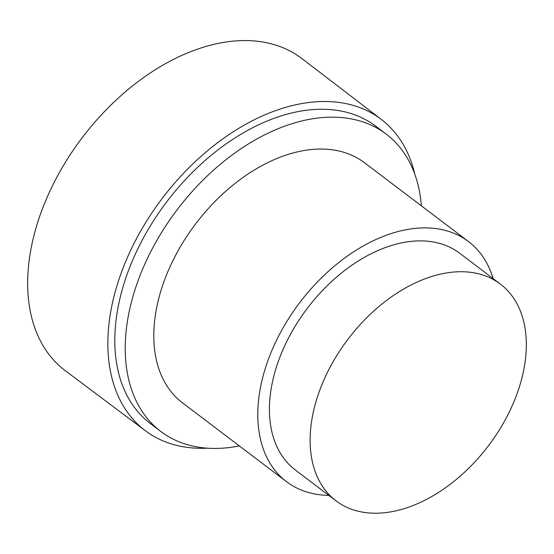 <?xml version="1.0" encoding="UTF-8"?>
<svg xmlns="http://www.w3.org/2000/svg" width="554" height="554" viewBox="0 0 554 554"><rect width="100%" height="100%" fill="white"/><g stroke="black" fill="none" stroke-linecap="round" stroke-linejoin="round"><path stroke-width="0.83" d="M207.217 448.179A195.313 126.582 -52.8 0 1 145.46 430.804L65.372 370.771A195.839 126.928 -52.8 0 1 31.107 248.324A195.839 126.928 -52.8 0 1 145.307 76.362A195.839 126.928 -52.8 0 1 301.965 58.62L381.401 119.498A195.313 126.582 -52.8 0 1 414.821 174.268M145.46 430.804A195.313 126.582 -52.8 0 1 111.285 308.689A195.313 126.582 -52.8 0 1 225.173 137.198A195.313 126.582 -52.8 0 1 381.401 119.498M239.363 445.935A186.566 120.917 -52.8 0 1 160.819 431.476A186.566 120.917 -52.8 0 1 128.507 315.074A186.566 120.917 -52.8 0 1 237.05 151.436A186.566 120.917 -52.8 0 1 386.2 134.11A186.566 120.917 -52.8 0 1 421.352 205.825M160.819 431.476L150.39 423.575A186.566 120.917 -52.8 0 1 118.085 307.172A186.566 120.917 -52.8 0 1 226.621 143.534A186.566 120.917 -52.8 0 1 375.778 126.208L386.2 134.11M328.82 495.373A150.64 97.636 -52.8 0 1 286.529 481.682A150.64 97.636 -52.8 0 1 260.442 387.696A150.64 97.636 -52.8 0 1 348.085 255.56A150.64 97.636 -52.8 0 1 468.518 241.572A150.64 97.636 -52.8 0 1 493.129 278.593M286.529 481.682L182.515 402.848A150.64 97.636 -52.8 0 1 156.429 308.862A150.64 97.636 -52.8 0 1 244.072 176.726A150.64 97.636 -52.8 0 1 364.504 162.738L468.518 241.572M312.518 416.012A136.007 88.148 -52.8 0 1 391.643 296.715A136.007 88.148 -52.8 0 1 500.38 284.084A136.007 88.148 -52.8 0 1 523.932 368.943A136.007 88.148 -52.8 0 1 444.807 488.233A136.007 88.148 -52.8 0 1 336.07 500.871A136.007 88.148 -52.8 0 1 312.518 416.012M336.07 500.871L295.365 470.021A136.007 88.148 -52.8 0 1 271.813 385.162A136.007 88.148 -52.8 0 1 350.945 265.865A136.007 88.148 -52.8 0 1 459.675 253.233L500.38 284.084"/></g></svg>
